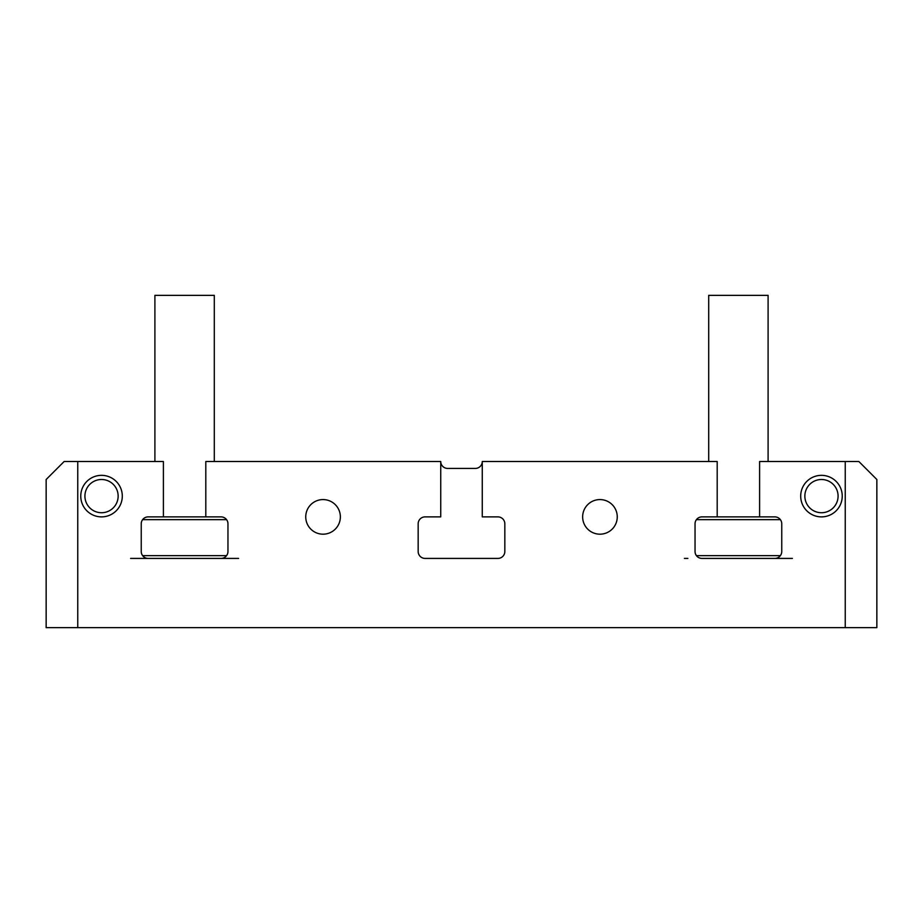 <?xml version="1.0" encoding="UTF-8"?>
<svg xmlns="http://www.w3.org/2000/svg" width="923" height="923" viewBox="0 0 923 923"><rect width="100%" height="100%" fill="white"/><g stroke="black" fill="none" stroke-linecap="round" stroke-linejoin="round"><path stroke-width="1.38" d="M792.395 558.415L701.965 558.415A6.923 6.923 0 0 1 695.042 551.493A6.923 6.923 0 0 0 701.965 558.415A6.923 6.923 0 0 1 695.042 551.493A6.923 6.923 0 0 0 701.965 558.415A6.923 6.923 0 0 1 695.042 551.493L695.042 523.803A6.923 6.923 0 0 1 701.965 516.88L717.194 516.88L717.194 461.5L482.268 461.5A6.923 6.923 0 0 1 475.345 468.423L447.655 468.423A6.923 6.923 0 0 1 440.733 461.5L205.806 461.5L205.806 516.88L221.035 516.88A6.923 6.923 0 0 1 227.958 523.803A6.923 6.923 0 0 0 221.035 516.88A6.923 6.923 0 0 1 227.958 523.803A6.923 6.923 0 0 0 221.035 516.88A6.923 6.923 0 0 1 227.958 523.803L227.958 551.493A6.923 6.923 0 0 1 221.035 558.415L238.596 558.415M130.605 558.415L148.165 558.415A6.923 6.923 0 0 1 141.242 551.493A6.923 6.923 0 0 0 148.165 558.415L134.066 558.415M687.866 558.415L684.405 558.415M482.268 461.5L482.268 516.88L497.912 516.88A6.923 6.923 0 0 1 504.835 523.803L504.835 551.493A6.923 6.923 0 0 1 497.912 558.415A6.923 6.923 0 0 0 504.835 551.493A6.923 6.923 0 0 1 497.912 558.415A6.923 6.923 0 0 0 504.835 551.493A6.923 6.923 0 0 1 497.912 558.415L425.088 558.415A6.923 6.923 0 0 1 418.165 551.493L418.165 523.803A6.923 6.923 0 0 1 425.088 516.88A6.923 6.923 0 0 0 418.165 523.803A6.923 6.923 0 0 1 425.088 516.88A6.923 6.923 0 0 0 418.165 523.803A6.923 6.923 0 0 1 425.088 516.88L440.733 516.88L440.733 461.5M235.134 558.415L221.035 558.415A6.923 6.923 0 0 0 227.958 551.493A6.923 6.923 0 0 1 221.035 558.415A6.923 6.923 0 0 0 227.958 551.493A6.923 6.923 0 0 1 221.035 558.415L148.165 558.415A6.923 6.923 0 0 1 141.242 551.493A6.923 6.923 0 0 0 148.165 558.415A6.923 6.923 0 0 1 141.242 551.493L141.242 523.803A6.923 6.923 0 0 1 148.165 516.88L163.394 516.88L163.394 461.5L77.751 461.5L77.751 627.64L845.249 627.64L845.249 461.5L759.606 461.5L759.606 516.88L774.835 516.88A6.923 6.923 0 0 1 781.758 523.803A6.923 6.923 0 0 0 774.835 516.88A6.923 6.923 0 0 1 781.758 523.803A6.923 6.923 0 0 0 774.835 516.88A6.923 6.923 0 0 1 781.758 523.803L781.758 551.493A6.923 6.923 0 0 1 774.835 558.415A6.923 6.923 0 0 0 781.758 551.493A6.923 6.923 0 0 1 774.835 558.415A6.923 6.923 0 0 0 781.758 551.493A6.923 6.923 0 0 1 774.835 558.415L788.934 558.415M497.912 516.88A6.923 6.923 0 0 1 504.835 523.803A6.923 6.923 0 0 0 497.912 516.88A6.923 6.923 0 0 1 504.835 523.803A6.923 6.923 0 0 0 497.912 516.88M425.088 558.415A6.923 6.923 0 0 1 418.165 551.493A6.923 6.923 0 0 0 425.088 558.415A6.923 6.923 0 0 1 418.165 551.493A6.923 6.923 0 0 0 425.088 558.415M141.242 523.803A6.923 6.923 0 0 1 148.165 516.88A6.923 6.923 0 0 0 141.242 523.803A6.923 6.923 0 0 1 148.165 516.88A6.923 6.923 0 0 0 141.242 523.803M695.042 523.803A6.923 6.923 0 0 1 701.965 516.88A6.923 6.923 0 0 0 695.042 523.803A6.923 6.923 0 0 1 701.965 516.88A6.923 6.923 0 0 0 695.042 523.803M876.85 627.64L876.85 479.499L876.85 627.64L845.249 627.64M46.15 627.64L46.15 479.499L46.15 627.64L77.751 627.64M842.238 496.113A20.768 20.768 0 0 0 821.47 475.345A20.768 20.768 0 0 0 800.702 496.113A20.768 20.768 0 0 0 821.47 516.88A20.768 20.768 0 0 0 842.238 496.113M617.256 516.88A17.306 17.306 0 0 0 599.95 499.574A17.306 17.306 0 0 0 582.644 516.88A17.306 17.306 0 0 0 599.95 534.186A17.306 17.306 0 0 0 617.256 516.88M340.356 516.88A17.306 17.306 0 0 0 323.05 499.574A17.306 17.306 0 0 0 305.744 516.88A17.306 17.306 0 0 0 323.05 534.186A17.306 17.306 0 0 0 340.356 516.88M122.297 496.113A20.768 20.768 0 0 0 101.53 475.345A20.768 20.768 0 0 0 80.763 496.113A20.768 20.768 0 0 0 101.53 516.88A20.768 20.768 0 0 0 122.297 496.113M46.15 479.499L64.148 461.5L77.751 461.5M845.249 461.5L858.851 461.5L876.85 479.499M142.627 555.646L226.573 555.646M163.394 516.88L221.035 516.88M226.573 519.649L142.627 519.649M154.902 461.5L154.902 295.36L214.298 295.36L214.298 461.5M84.916 496.113A16.614 16.614 0 0 0 101.53 512.726A16.614 16.614 0 0 0 118.144 496.113A16.614 16.614 0 0 0 101.53 479.499A16.614 16.614 0 0 0 84.916 496.113M804.856 496.113A16.614 16.614 0 0 0 821.47 512.726A16.614 16.614 0 0 0 838.084 496.113A16.614 16.614 0 0 0 821.47 479.499A16.614 16.614 0 0 0 804.856 496.113M696.427 555.646L780.373 555.646M717.194 516.88L774.835 516.88M780.373 519.649L696.427 519.649M708.702 461.5L708.702 295.36L768.098 295.36L768.098 461.5"/></g></svg>

